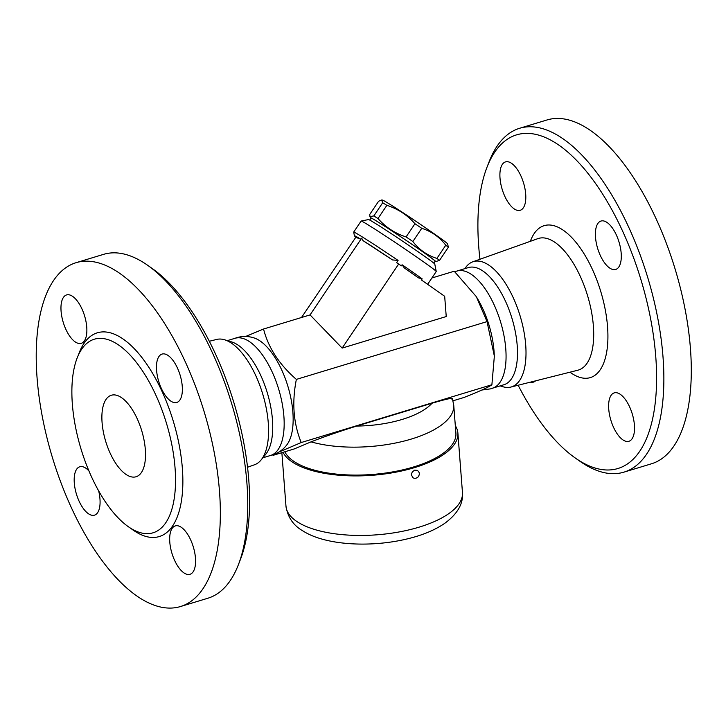 <?xml version="1.0" encoding="UTF-8"?>
<svg xmlns="http://www.w3.org/2000/svg" width="726" height="726" viewBox="0 0 726 726"><rect width="100%" height="100%" fill="white"/><g stroke="black" fill="none" stroke-linecap="round" stroke-linejoin="round"><path stroke-width="1.09" d="M238.373 564.746L240.497 559.256A174.349 76.911 -106.9 0 0 233.881 402.612A174.349 76.911 -106.9 0 0 152.415 268.647L147.605 265.262A179.676 79.261 73.1 0 1 231.558 403.311A179.676 79.261 73.1 0 1 238.373 564.746A179.676 79.261 73.1 0 1 207.817 598.251L180.384 606.564A179.676 79.261 -106.9 0 0 204.133 411.669A179.676 79.261 -106.9 0 0 76.185 262.658A179.676 79.261 -106.9 0 0 42.462 417.386A179.676 79.261 -106.9 0 0 140.889 598.651A179.676 79.261 -106.9 0 0 180.384 606.564M103.618 254.345A179.676 79.261 73.1 0 1 147.605 265.262M130.807 528.346A101.15 44.622 -106.9 0 0 153.032 532.802A101.15 44.622 -106.9 0 0 166.408 423.086A101.15 44.622 -106.9 0 0 94.38 339.196A101.15 44.622 -106.9 0 0 75.386 426.307A101.15 44.622 -106.9 0 0 130.807 528.346M180.856 527.022A25.283 11.153 73.1 0 1 194.704 552.531A25.283 11.153 73.1 0 1 189.967 574.311A25.283 11.153 73.1 0 1 171.953 553.339A25.283 11.153 73.1 0 1 175.293 525.905A25.283 11.153 73.1 0 1 180.856 527.022M156.58 370.324A25.283 11.153 73.1 0 1 162.07 354.07A25.283 11.153 73.1 0 1 180.084 375.033A25.283 11.153 73.1 0 1 176.745 402.476A25.283 11.153 73.1 0 1 156.58 370.324M75.686 342.218A25.283 11.153 73.1 0 1 61.837 316.708A25.283 11.153 73.1 0 1 66.583 294.928A25.283 11.153 73.1 0 1 84.588 315.892A25.283 11.153 73.1 0 1 81.248 343.325A25.283 11.153 73.1 0 1 75.686 342.218M98.7 490.994A25.283 11.153 73.1 0 1 99.961 498.907A25.283 11.153 73.1 0 1 94.471 515.161A25.283 11.153 73.1 0 1 76.457 494.197A25.283 11.153 73.1 0 1 79.806 466.764A25.283 11.153 73.1 0 1 88.908 470.902M120.707 397.122A42.589 18.785 73.1 0 1 144.038 440.083A42.589 18.785 73.1 0 1 136.052 476.764A42.589 18.785 73.1 0 1 105.724 441.453A42.589 18.785 73.1 0 1 111.35 395.243A42.589 18.785 73.1 0 1 120.707 397.122M247.521 467.254L254.599 464.731A65.476 28.886 -106.9 0 0 261.088 459.966A65.476 28.886 -106.9 0 0 262.667 393.846A65.476 28.886 -106.9 0 0 224.624 339.786A65.476 28.886 -106.9 0 0 216.638 339.432L209.342 341.274M286.579 445.201A58.561 25.837 -106.9 0 0 286.598 445.174A58.561 25.837 -106.9 0 0 287.859 386.205A58.561 25.837 -106.9 0 0 254.055 337.926M263.865 455.647A61.22 27.007 -106.9 0 0 264.4 455.746M262.866 457.797L270.553 455.465A61.22 27.007 -106.9 0 0 278.648 389.054A61.22 27.007 -106.9 0 0 235.052 338.289L227.356 340.621M261.088 459.966L265.725 454.304A61.22 27.007 -106.9 0 0 267.195 392.467A61.22 27.007 -106.9 0 0 231.63 341.928M575.074 457.861L579.883 461.246A179.676 79.261 -106.9 0 0 584.403 464.241A179.676 79.261 -106.9 0 0 623.897 472.154A179.676 79.261 -106.9 0 0 647.637 277.214A179.676 79.261 -106.9 0 0 519.671 128.257A179.676 79.261 -106.9 0 0 489.115 161.762L486.992 167.243A174.349 76.911 73.1 0 1 639.542 275.163A174.349 76.911 73.1 0 1 579.457 460.765A174.349 76.911 73.1 0 1 575.074 457.861A174.349 76.911 73.1 0 1 518.146 385.234M479.959 259.255A174.349 76.911 73.1 0 1 486.992 167.243M535.552 380.851A25.283 11.153 73.1 0 1 533.41 382.13A25.283 11.153 73.1 0 1 530.407 382.148M511.077 163.014A25.283 11.153 73.1 0 1 524.934 188.524A25.283 11.153 73.1 0 1 520.179 210.295A25.283 11.153 73.1 0 1 502.174 189.332A25.283 11.153 73.1 0 1 505.523 161.898A25.283 11.153 73.1 0 1 511.077 163.014M621.175 253.183A25.283 11.153 73.1 0 1 615.684 269.446A25.283 11.153 73.1 0 1 597.67 248.483A25.283 11.153 73.1 0 1 601.01 221.04A25.283 11.153 73.1 0 1 621.175 253.183M623.344 440.165A25.283 11.153 73.1 0 1 609.495 414.655A25.283 11.153 73.1 0 1 614.241 392.875A25.283 11.153 73.1 0 1 632.246 413.847A25.283 11.153 73.1 0 1 628.907 441.281A25.283 11.153 73.1 0 1 623.344 440.165M623.897 472.154L651.331 463.832A179.676 79.261 -106.9 0 0 675.071 268.901A179.676 79.261 -106.9 0 0 547.105 119.935L519.671 128.257M500.132 385.887L502.819 386.704A65.476 28.886 -106.9 0 0 510.859 387.067A65.476 28.886 -106.9 0 0 520.097 315.864A65.476 28.886 -106.9 0 0 472.88 261.777A65.476 28.886 -106.9 0 0 466.401 266.533L464.622 268.711M283.031 452.325A88.508 35.574 -4.4 0 0 293.622 462.843A88.508 35.574 -4.4 0 0 394.227 472.472A88.508 35.574 -4.4 0 0 457.879 433.014A88.508 35.574 -4.4 0 0 455.311 425.672M284.855 451.772A86.512 34.775 -4.4 0 0 295.337 462.317A86.512 34.775 -4.4 0 0 393.664 471.728A86.512 34.775 -4.4 0 0 455.892 433.168L453.741 405.217L452.389 398.583M412.722 477.581L411.315 474.477L412.304 471.891L414.637 470.149L417.205 470.348C419.755 472.199 420 474.459 417.922 477.136C416.116 478.516 414.383 478.661 412.722 477.581M487.037 321.609L476.474 296.988A58.561 25.837 73.1 0 1 494.288 355.785L487.037 321.609L296.362 379.399C291.798 402.322 293.413 423.367 301.226 442.533L278.702 452.18M481.864 390.025L490.74 388.837L493.707 387.757A61.22 27.007 -106.9 0 0 500.541 321.79A61.22 27.007 -106.9 0 0 458.233 270.725L454.667 271.624M492.999 388.047L503.88 384.753A61.22 27.007 -106.9 0 0 511.966 318.333A61.22 27.007 -106.9 0 0 468.37 267.576L457.489 270.871M381.622 200.004L382.484 200.067A39.258 1.089 33.9 0 1 389.209 203.87A39.258 1.089 33.9 0 1 425.073 227.501A39.258 1.089 33.9 0 1 447.579 243.818L448.378 247.212A43.923 1.216 -146.1 0 0 445.782 245.206C439.493 237.012 431.48 231.385 421.742 228.318A43.923 1.216 -146.1 0 0 414.963 223.735C407.322 215.032 397.957 208.897 386.867 205.331A43.923 1.216 -146.1 0 0 384.653 203.952A43.923 1.216 -146.1 0 0 382.693 202.745L381.622 200.004L378.627 201.229L369.752 214.433L369.942 216.575L373.817 215.949A43.923 1.216 33.9 0 1 375.778 217.156A43.923 1.216 33.9 0 1 377.992 218.535C385.633 227.238 394.998 233.373 406.088 236.939A43.923 1.216 33.9 0 1 412.867 241.522C419.156 249.726 427.169 255.352 436.907 258.411A43.923 1.216 33.9 0 1 439.502 260.416L435.645 261.578A39.258 1.089 -146.1 0 0 414.673 246.178A39.258 1.089 -146.1 0 0 377.339 221.539A39.258 1.089 -146.1 0 0 370.55 217.818A39.258 1.089 -146.1 0 0 370.986 218.29M435.055 261.351A39.258 1.089 -146.1 0 0 435.645 261.578M373.817 215.949L382.693 202.745M433.839 263.157L435.164 261.188A38.596 1.071 -146.1 0 0 413.756 245.579A38.596 1.071 -146.1 0 0 377.774 221.838A38.596 1.071 -146.1 0 0 371.095 218.127L369.77 220.096M439.502 260.416L448.378 247.212M436.907 258.411L445.782 245.206M412.867 241.522L421.742 228.318M406.088 236.939L414.963 223.735M377.992 218.535L386.867 205.331M398.683 263.992L342.155 348.09L446.236 316.545L444.675 296.299L421.425 279.973L422.169 278.866A45.248 1.252 -146.1 0 0 402.077 264.754L401.333 265.852L396.605 262.63L398.084 260.425A45.248 1.252 -146.1 0 0 353.698 232.075L361.121 221.04A45.248 1.252 33.9 0 1 361.158 221.022A45.248 1.252 33.9 0 1 368.953 225.396A45.248 1.252 33.9 0 1 410.644 252.884A45.248 1.252 33.9 0 1 436.235 271.488A45.248 1.252 33.9 0 1 436.235 271.524L427.632 284.329M355.876 237.175L301.499 317.507M353.698 232.075A45.248 1.252 -146.1 0 0 353.698 232.12L354.424 235.805A42.589 1.18 33.9 0 1 360.604 239.144L361.657 238.155L363.064 240.669A42.589 1.18 33.9 0 1 392.494 259.935L398.084 260.425M422.169 278.866L418.43 277.867A43.923 1.216 33.9 0 0 404.328 267.958L402.077 264.754M360.604 239.144L356.357 237.556A42.589 1.18 33.9 0 1 354.424 235.805M363.064 240.669L392.494 259.935M436.235 271.488L434.792 264.101A39.93 1.107 -146.1 0 0 412.205 247.693A39.93 1.107 -146.1 0 0 375.415 223.436A39.93 1.107 -146.1 0 0 368.536 219.57L361.158 221.022M404.328 267.958L418.43 277.867M476.075 296.362L454.222 271.225L431.888 277.994M245.624 336.483L263.547 329.014C268.302 347.681 279.238 364.479 296.362 379.399M342.155 348.09L310.066 314.912L263.547 329.014M310.066 314.912L361.657 238.155M275.753 453.741L273.266 455.284L294.302 448.904L311.046 441.862C323.95 436.807 339.169 431.534 356.711 426.053L432.061 403.211C447.388 398.737 454.004 397.394 451.899 399.173M453.033 400.797L463.941 397.494C479.45 391.368 488.77 387.121 491.892 384.744L301.226 442.533M491.892 384.744L494.315 356.638M130.626 528.238A106.468 46.963 -106.9 0 0 135.753 531.822A106.468 46.963 -106.9 0 0 171.717 416.207A106.468 46.963 -106.9 0 0 78.263 355.441M569.992 372.184A79.406 35.029 -106.9 0 0 572.787 374.081A79.406 35.029 -106.9 0 0 599.921 288.812A79.406 35.029 -106.9 0 0 530.334 241.322M472.88 261.777L537.902 238.627A68.77 30.338 73.1 0 1 587.497 295.455A68.77 30.338 73.1 0 1 577.787 370.224L510.859 387.067M457.879 433.014L462.462 492.555A88.508 35.574 175.6 0 1 398.801 532.004A88.508 35.574 175.6 0 1 298.204 522.375A88.508 35.574 175.6 0 1 285.971 506.131L281.86 452.679M311.046 441.862A86.512 34.775 -4.4 0 0 404.591 440.936A86.512 34.775 -4.4 0 0 453.741 405.217M432.061 403.211A70.54 28.35 175.6 0 1 356.711 426.053M76.157 262.667L103.591 254.354M286.598 445.174C282.922 449.848 278.176 453.133 272.377 455.02L269.255 455.783M254.1 337.944C248.446 336.093 242.684 336.002 236.803 337.654L233.781 338.743M231.676 341.937L224.67 339.795M370.55 217.818L369.942 216.575M462.462 492.555C463.424 503.662 457.507 513.926 444.702 523.355C436.081 529.263 425.463 533.964 412.858 537.458C373.972 548.248 325.892 545.725 303.069 531.015C293.422 525.588 287.723 517.293 285.971 506.131"/></g></svg>
